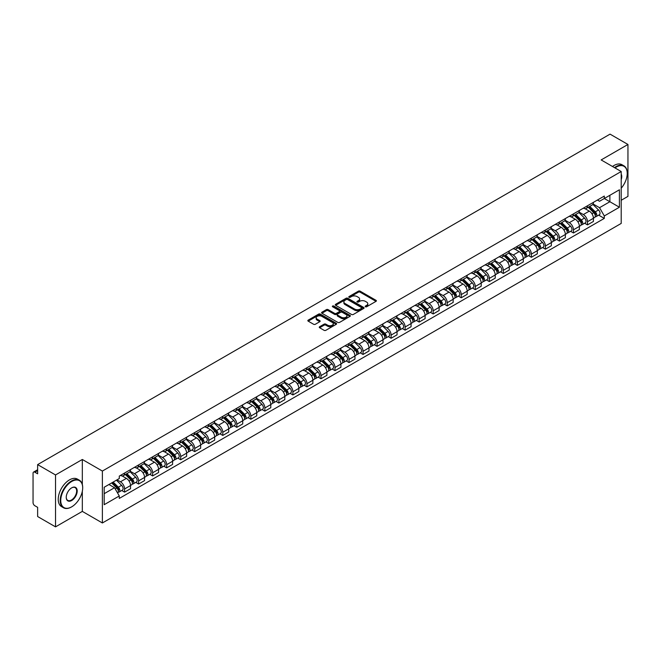 <?xml version="1.0" encoding="UTF-8"?>
<svg xmlns="http://www.w3.org/2000/svg" width="661" height="661" viewBox="0 0 661 661"><rect width="100%" height="100%" fill="white"/><g stroke="black" fill="none" stroke-linecap="round" stroke-linejoin="round"><path stroke-width="0.99" d="M365.417 306.762A0.876 0.504 0 0 0 366.648 306.762L376.026 301.35A1.248 0.719 0 0 0 376.39 300.838A1.248 0.719 0 0 0 376.026 300.334L360.138 291.162A1.248 0.719 0 0 0 358.378 291.162L349 296.574A0.876 0.504 0 0 0 350.231 297.285L351.445 296.582A3.991 2.305 0 0 1 357.097 296.582L358.419 297.351A3.991 2.305 0 0 1 359.592 298.979A3.991 2.305 0 0 1 358.419 300.615L357.204 301.309A0.876 0.504 0 0 0 358.444 302.027L359.658 301.325A3.991 2.305 0 0 1 365.302 301.325L366.624 302.085A3.991 2.305 0 0 1 367.797 303.721A3.991 2.305 0 0 1 366.624 305.349L365.417 306.051A0.876 0.504 0 0 0 365.417 306.762L365.417 306.051M319.627 326.724A1.248 0.719 0 0 0 319.263 327.236A1.248 0.719 0 0 0 319.627 327.749L324.088 330.318A1.248 0.719 0 0 0 325.848 330.318L336.267 324.303A1.248 0.719 0 0 0 336.631 323.799A1.248 0.719 0 0 0 336.267 323.287L320.378 314.115A1.248 0.719 0 0 0 318.61 314.115L308.2 320.131A1.248 0.719 0 0 0 307.836 320.635A1.248 0.719 0 0 0 308.2 321.147L313.578 324.254A1.248 0.719 0 0 0 315.347 324.254L319.808 321.684A1.248 0.719 0 0 0 320.172 321.172A1.248 0.719 0 0 0 319.808 320.659L317.131 319.123A3.338 1.925 0 0 1 316.156 317.759A3.338 1.925 0 0 1 318.222 315.975A3.338 1.925 0 0 1 321.857 316.396L332.318 322.436A3.338 1.925 0 0 1 333.293 323.799A3.338 1.925 0 0 1 331.235 325.576A3.338 1.925 0 0 1 327.592 325.162L325.848 324.154A1.248 0.719 0 0 0 324.088 324.154L319.627 326.724L319.627 327.749M102.381 471.053L82.328 459.478L55.532 474.953L37.636 464.617L610.053 134.133L627.95 144.47L601.155 159.937L621.208 171.513L102.381 471.053L102.381 522.975L621.208 223.426L621.208 171.513M351.536 314.471A1.248 0.719 0 0 0 353.296 314.471L363.715 308.456A1.248 0.719 0 0 0 364.079 307.952A1.248 0.719 0 0 0 363.715 307.439L347.826 298.268A1.248 0.719 0 0 0 346.058 298.268L335.648 304.283A1.248 0.719 0 0 0 335.284 304.787A1.248 0.719 0 0 0 335.648 305.299L351.536 314.471M332.954 306.952A0.876 0.504 0 0 1 333.838 307.076L333.838 306.035L349.991 315.363A1.248 0.719 0 0 1 350.355 315.875A1.248 0.719 0 0 1 349.991 316.379L339.572 322.394A1.248 0.719 0 0 1 337.812 322.394L321.924 313.223L321.924 312.207A1.248 0.719 0 0 0 321.56 312.711A1.248 0.719 0 0 0 321.924 313.223M321.924 312.207L326.377 309.629A1.248 0.719 0 0 1 328.145 309.629L334.59 313.347A1.248 0.719 0 0 0 336.35 313.347L339.308 311.645A1.248 0.719 0 0 0 339.68 311.133A1.248 0.719 0 0 0 339.308 310.62L332.599 306.754A0.876 0.504 0 0 1 333.838 306.035M55.532 474.953L55.532 526.867L37.636 516.53L37.636 507.342L34.851 505.739A2.545 1.471 -120 0 1 33.05 502.624L33.05 473.235A2.545 1.471 -120 0 1 33.579 472.07L37.636 469.731M621.208 200.275L627.95 196.383L627.95 144.47M55.532 526.867L82.328 511.391L102.381 522.975M37.636 464.617L37.636 473.805L34.851 472.202A2.545 1.471 -120 0 0 33.579 472.07M587.489 205.778A5.85 3.379 60 0 1 586.274 208.405L592.206 204.976A5.85 3.379 -120 0 0 593.421 202.349M579.061 212.074L583.349 214.552A5.85 3.379 60 0 1 587.489 221.716L593.421 218.287A5.85 3.379 -120 0 0 589.282 211.123L585.035 208.669M593.421 218.287L593.421 221.452L587.489 224.88L584.638 223.236M586.274 208.405A5.85 3.379 60 0 1 583.399 208.141M587.489 221.716L587.489 224.88M573.459 213.875A5.85 3.379 60 0 1 572.244 216.502L578.185 213.073A5.85 3.379 -120 0 0 579.391 210.446M570.617 231.333L573.459 232.978L579.391 229.557L579.391 226.384A5.85 3.379 -120 0 0 575.26 219.221L571.013 216.767M572.244 216.502A5.85 3.379 60 0 1 569.369 216.238M565.039 220.171L569.319 222.65A5.85 3.379 60 0 1 573.459 229.813L573.459 232.978M559.429 221.972A5.85 3.379 60 0 1 558.223 224.6L564.155 221.171A5.85 3.379 -120 0 0 565.37 218.551M556.587 239.439L559.429 241.075L565.37 237.654L565.37 234.481A5.85 3.379 -120 0 0 561.23 227.318L556.983 224.872M558.223 224.6A5.85 3.379 60 0 1 555.339 224.335M551.01 228.276L555.298 230.747A5.85 3.379 60 0 1 559.429 237.91L559.429 241.075M545.408 230.069A5.85 3.379 60 0 1 544.193 232.697L550.126 229.276A5.85 3.379 -120 0 0 551.34 226.649M542.557 247.536L545.408 249.18L551.34 245.752L551.34 242.587A5.85 3.379 -120 0 0 547.201 235.423L542.954 232.969M544.193 232.697A5.85 3.379 60 0 1 541.318 232.432M536.98 236.374L541.268 238.844A5.85 3.379 60 0 1 545.408 246.008L545.408 249.18M531.378 238.175A5.85 3.379 60 0 1 530.163 240.794L536.104 237.373A5.85 3.379 -120 0 0 537.31 234.746M528.536 255.633L531.378 257.278L537.31 253.849L537.31 250.684A5.85 3.379 -120 0 0 533.179 243.521L528.932 241.067M530.163 240.794A5.85 3.379 60 0 1 527.288 240.53M522.958 244.471L527.238 246.941A5.85 3.379 60 0 1 531.378 254.105L531.378 257.278M517.348 246.272A5.85 3.379 60 0 1 516.142 248.9L522.074 245.471A5.85 3.379 -120 0 0 523.281 242.843M514.506 263.731L517.348 265.375L523.289 261.946L523.289 258.781A5.85 3.379 -120 0 0 519.149 251.618L514.902 249.164M516.142 248.9A5.85 3.379 60 0 1 513.258 248.635M508.929 252.568L513.217 255.047A5.85 3.379 60 0 1 517.348 262.21L517.348 265.375M503.327 254.369A5.85 3.379 60 0 1 502.112 256.997L508.045 253.568A5.85 3.379 -120 0 0 509.259 250.94M500.476 271.828L503.327 273.472L509.259 270.043L509.259 266.879A5.85 3.379 -120 0 0 505.12 259.715L500.873 257.261M502.112 256.997A5.85 3.379 60 0 1 499.229 256.732M494.899 260.665L499.187 263.144A5.85 3.379 60 0 1 503.327 270.308L503.327 273.472M489.297 262.467A5.85 3.379 60 0 1 488.082 265.094L494.015 261.665A5.85 3.379 -120 0 0 495.229 259.038M486.446 279.925L489.297 281.569L495.229 278.149L495.229 274.976A5.85 3.379 -120 0 0 491.098 267.812L486.843 265.358M488.082 265.094A5.85 3.379 60 0 1 485.207 264.83M480.869 268.763L485.157 271.241A5.85 3.379 60 0 1 489.297 278.405L489.297 281.569M475.267 270.564A5.85 3.379 60 0 1 474.061 273.191L479.993 269.762A5.85 3.379 -120 0 0 481.2 267.143M472.425 288.031L475.267 289.667L481.2 286.246L481.2 283.073A5.85 3.379 -120 0 0 477.068 275.91L472.822 273.464M474.061 273.191A5.85 3.379 60 0 1 471.177 272.927M466.848 276.868L471.136 279.339A5.85 3.379 60 0 1 475.267 286.502L475.267 289.667M461.238 278.661A5.85 3.379 60 0 1 460.031 281.289L465.964 277.86A5.85 3.379 -120 0 0 467.178 275.24M458.395 296.128L461.238 297.772L467.178 294.343L467.178 291.179A5.85 3.379 -120 0 0 463.039 284.015L458.792 281.561M460.031 281.289A5.85 3.379 60 0 1 457.148 281.024M452.818 284.965L457.106 287.436A5.85 3.379 60 0 1 461.238 294.599L461.238 297.772M447.216 286.767A5.85 3.379 60 0 1 446.001 289.386L451.934 285.965A5.85 3.379 -120 0 0 453.149 283.338M444.366 304.225L447.216 305.869L453.149 302.441L453.149 299.276A5.85 3.379 -120 0 0 449.009 292.112L444.762 289.658M446.001 289.386A5.85 3.379 60 0 1 443.126 289.121M438.788 293.063L443.077 295.533A5.85 3.379 60 0 1 447.216 302.697L447.216 305.869M433.186 294.864A5.85 3.379 60 0 1 431.972 297.483L437.913 294.062A5.85 3.379 -120 0 0 439.119 291.435M430.344 312.322L433.186 313.967L439.119 310.538L439.119 307.373A5.85 3.379 -120 0 0 434.988 300.21L430.741 297.756M431.972 297.483A5.85 3.379 60 0 1 429.096 297.227M424.767 301.16L429.047 303.639A5.85 3.379 60 0 1 433.186 310.802L433.186 313.967M419.157 302.961A5.85 3.379 60 0 1 417.95 305.589L423.883 302.16A5.85 3.379 -120 0 0 425.097 299.532M416.314 320.42L419.157 322.064L425.097 318.635L425.097 315.471A5.85 3.379 -120 0 0 420.958 308.307L416.711 305.853M417.95 305.589A5.85 3.379 60 0 1 415.067 305.324M410.737 309.257L415.025 311.736A5.85 3.379 60 0 1 419.157 318.899L419.157 322.064M405.135 311.058A5.85 3.379 60 0 1 403.921 313.686L409.853 310.257A5.85 3.379 -120 0 0 411.068 307.629M402.285 328.517L405.135 330.161L411.068 326.732L411.068 323.568A5.85 3.379 -120 0 0 406.928 316.404L402.681 313.95M403.921 313.686A5.85 3.379 60 0 1 401.045 313.421M396.707 317.354L400.996 319.833A5.85 3.379 60 0 1 405.135 326.997L405.135 330.161M391.105 319.156A5.85 3.379 60 0 1 389.891 321.783L395.832 318.354A5.85 3.379 -120 0 0 397.038 315.727M388.263 336.623L391.105 338.258L397.038 334.838L397.038 331.665A5.85 3.379 -120 0 0 392.907 324.501L388.651 322.047M389.891 321.783A5.85 3.379 60 0 1 387.015 321.519M382.686 325.452L386.966 327.93A5.85 3.379 60 0 1 391.105 335.094L391.105 338.258M377.076 327.253A5.85 3.379 60 0 1 375.869 329.88L381.802 326.451A5.85 3.379 -120 0 0 383.008 323.832M374.233 344.72L377.076 346.356L383.016 342.935L383.016 339.771A5.85 3.379 -120 0 0 378.877 332.599L374.63 330.153M375.869 329.88A5.85 3.379 60 0 1 372.986 329.616M368.656 333.557L372.944 336.028A5.85 3.379 60 0 1 377.076 343.191L377.076 346.356M363.054 335.35A5.85 3.379 60 0 1 361.84 337.978L367.772 334.557A5.85 3.379 -120 0 0 368.987 331.929M360.204 352.817L363.054 354.461L368.987 351.032L368.987 347.868A5.85 3.379 -120 0 0 364.847 340.704L360.6 338.25M361.84 337.978A5.85 3.379 60 0 1 358.956 337.713M354.627 341.654L358.915 344.125A5.85 3.379 60 0 1 363.054 351.288L363.054 354.461M349.025 343.456A5.85 3.379 60 0 1 347.81 346.075L353.742 342.654A5.85 3.379 -120 0 0 354.957 340.027M346.174 360.914L349.025 362.559L354.957 359.13L354.957 355.965A5.85 3.379 -120 0 0 350.817 348.801L346.571 346.347M347.81 346.075A5.85 3.379 60 0 1 344.935 345.81M340.597 349.752L344.885 352.222A5.85 3.379 60 0 1 349.025 359.394L349.025 362.559M334.995 351.553A5.85 3.379 60 0 1 333.788 354.18L339.721 350.751A5.85 3.379 -120 0 0 340.927 348.124M332.153 369.012L334.995 370.656L340.927 367.227L340.927 364.062A5.85 3.379 -120 0 0 336.796 356.899L332.549 354.445M333.788 354.18A5.85 3.379 60 0 1 330.905 353.916M326.575 357.849L330.864 360.328A5.85 3.379 60 0 1 334.995 367.491L334.995 370.656M320.965 359.65A5.85 3.379 60 0 1 319.759 362.278L325.691 358.849A5.85 3.379 -120 0 0 326.906 356.221M318.123 377.109L320.965 378.753L326.906 375.324L326.906 372.16A5.85 3.379 -120 0 0 322.766 364.996L318.519 362.542M319.759 362.278A5.85 3.379 60 0 1 316.875 362.013M312.546 365.946L316.834 368.425A5.85 3.379 60 0 1 320.965 375.588L320.965 378.753M306.944 367.747A5.85 3.379 60 0 1 305.729 370.375L311.661 366.946A5.85 3.379 -120 0 0 312.876 364.318M304.093 385.206L306.944 386.85L312.876 383.43L312.876 380.257A5.85 3.379 -120 0 0 308.737 373.093L304.49 370.639M305.729 370.375A5.85 3.379 60 0 1 302.854 370.11M298.516 374.043L302.804 376.522A5.85 3.379 60 0 1 306.944 383.686L306.944 386.85M292.914 375.845A5.85 3.379 60 0 1 291.699 378.472L297.64 375.043A5.85 3.379 -120 0 0 298.846 372.424M290.072 393.312L292.914 394.947L298.846 391.527L298.846 388.362A5.85 3.379 -120 0 0 294.715 381.19L290.468 378.745M291.699 378.472A5.85 3.379 60 0 1 288.824 378.208M284.494 382.149L288.774 384.619A5.85 3.379 60 0 1 292.914 391.783L292.914 394.947M278.884 383.942A5.85 3.379 60 0 1 277.678 386.569L283.61 383.149A5.85 3.379 -120 0 0 284.825 380.521M276.042 401.409L278.884 403.053L284.825 399.624L284.825 396.46A5.85 3.379 -120 0 0 280.685 389.296L276.438 386.842M277.678 386.569A5.85 3.379 60 0 1 274.794 386.305M270.465 390.246L274.753 392.717A5.85 3.379 60 0 1 278.884 399.88L278.884 403.053M264.863 392.047A5.85 3.379 60 0 1 263.648 394.667L269.581 391.246A5.85 3.379 -120 0 0 270.795 388.618M262.012 409.506L264.863 411.15L270.795 407.721L270.795 404.557A5.85 3.379 -120 0 0 266.656 397.393L262.409 394.939M263.648 394.667A5.85 3.379 60 0 1 260.765 394.402M256.435 398.343L260.723 400.814A5.85 3.379 60 0 1 264.863 407.986L264.863 411.15M250.833 400.145A5.85 3.379 60 0 1 249.618 402.772L255.559 399.343A5.85 3.379 -120 0 0 256.765 396.716M247.991 417.603L250.833 419.248L256.765 415.819L256.765 412.654A5.85 3.379 -120 0 0 252.634 405.49L248.379 403.036M249.618 402.772A5.85 3.379 60 0 1 246.743 402.508M242.413 406.441L246.693 408.919A5.85 3.379 60 0 1 250.833 416.083L250.833 419.248M236.803 408.242A5.85 3.379 60 0 1 235.597 410.869L241.529 407.44A5.85 3.379 -120 0 0 242.736 404.813M233.961 425.701L236.803 427.345L242.736 423.916L242.736 420.751A5.85 3.379 -120 0 0 238.604 413.588L234.358 411.134M235.597 410.869A5.85 3.379 60 0 1 232.713 410.605M228.384 414.538L232.672 417.017A5.85 3.379 60 0 1 236.803 424.18L236.803 427.345M222.774 416.339A5.85 3.379 60 0 1 221.567 418.967L227.5 415.538A5.85 3.379 -120 0 0 228.714 412.91M219.931 433.798L222.782 435.442L228.714 432.021L228.714 428.849A5.85 3.379 -120 0 0 224.575 421.685L220.328 419.231M221.567 418.967A5.85 3.379 60 0 1 218.684 418.702M214.354 422.635L218.642 425.114A5.85 3.379 60 0 1 222.782 432.277L222.782 435.442M208.752 424.436A5.85 3.379 60 0 1 207.537 427.064L213.47 423.635A5.85 3.379 -120 0 0 214.685 421.016M205.901 441.903L208.752 443.539L214.685 440.119L214.685 436.946A5.85 3.379 -120 0 0 210.545 429.782L206.298 427.337M207.537 427.064A5.85 3.379 60 0 1 204.662 426.799M200.324 430.741L204.613 433.211A5.85 3.379 60 0 1 208.752 440.375L208.752 443.539M194.722 432.534A5.85 3.379 60 0 1 193.508 435.161L199.448 431.732A5.85 3.379 -120 0 0 200.655 429.113M191.88 450.001L194.722 451.645L200.655 448.216L200.655 445.051A5.85 3.379 -120 0 0 196.524 437.888L192.277 435.434M193.508 435.161A5.85 3.379 60 0 1 190.632 434.897M186.303 438.838L190.591 441.308A5.85 3.379 60 0 1 194.722 448.472L194.722 451.645M180.693 440.639A5.85 3.379 60 0 1 179.486 443.258L185.419 439.838A5.85 3.379 -120 0 0 186.633 437.21M177.85 458.098L180.693 459.742L186.633 456.313L186.633 453.149A5.85 3.379 -120 0 0 182.494 445.985L178.247 443.531M179.486 443.258A5.85 3.379 60 0 1 176.603 442.994M172.273 446.935L176.561 449.406A5.85 3.379 60 0 1 180.693 456.569L180.693 459.742M166.671 448.736A5.85 3.379 60 0 1 165.457 451.356L171.389 447.935A5.85 3.379 -120 0 0 172.604 445.307M163.821 466.195L166.671 467.839L172.604 464.41L172.604 461.246A5.85 3.379 -120 0 0 168.464 454.082L164.217 451.628M165.457 451.356A5.85 3.379 60 0 1 162.581 451.099M158.243 455.032L162.532 457.511A5.85 3.379 60 0 1 166.671 464.675L166.671 467.839M152.641 456.834A5.85 3.379 60 0 1 151.427 459.461L157.368 456.032A5.85 3.379 -120 0 0 158.574 453.405M149.799 474.292L152.641 475.937L158.574 472.508L158.574 469.343A5.85 3.379 -120 0 0 154.443 462.179L150.196 459.726M151.427 459.461A5.85 3.379 60 0 1 148.551 459.197M144.222 463.13L148.502 465.608A5.85 3.379 60 0 1 152.641 472.772L152.641 475.937M138.612 464.931A5.85 3.379 60 0 1 137.405 467.558L143.338 464.129A5.85 3.379 -120 0 0 144.552 461.502M135.769 482.39L138.612 484.034L144.552 480.613L144.552 477.44A5.85 3.379 -120 0 0 140.413 470.277L136.166 467.823M137.405 467.558A5.85 3.379 60 0 1 134.522 467.294M130.192 471.227L134.48 473.706A5.85 3.379 60 0 1 138.612 480.869L138.612 484.034M124.59 473.028A5.85 3.379 60 0 1 123.376 475.656L129.308 472.227A5.85 3.379 -120 0 0 130.523 469.599M121.74 490.495L124.59 492.131L130.523 488.71L130.523 485.538A5.85 3.379 -120 0 0 126.383 478.374L122.136 475.928M123.376 475.656A5.85 3.379 60 0 1 120.492 475.391M117.03 479.828L120.451 481.803A5.85 3.379 60 0 1 124.59 488.966L124.59 492.131M597.42 200.043L599.535 201.258L619.407 189.79L609.88 195.292L609.88 201.729L599.535 207.694L593.091 203.976M104.174 493.693L114.518 487.719L119.286 495.973L104.174 504.698L104.174 487.256L119.286 478.531L119.286 476.094L604.303 196.069L604.303 198.507L619.407 207.232L604.303 215.949L599.535 207.694M619.407 189.79L619.407 207.232M119.286 495.973L119.286 498.419L604.303 218.394L604.303 215.949M82.328 459.478L82.328 484.463M82.328 491.247L82.328 511.391M114.518 487.719L108.941 484.505M598.668 215.139L604.303 218.394M365.764 306.886L366.624 306.39A3.991 2.305 0 0 0 367.797 304.754L367.797 303.721M359.592 298.979L359.592 300.02A3.991 2.305 0 0 1 358.419 301.647L357.551 302.151M376.01 301.358L360.138 292.195A1.248 0.719 0 0 0 358.378 292.195L349.347 297.409M363.699 308.464L347.826 299.309A1.248 0.719 0 0 0 346.058 299.309L335.664 305.308L335.648 304.283M361.509 308.307A0.876 0.504 0 0 0 361.509 307.588L347.562 299.54A0.876 0.504 0 0 0 346.331 299.54L345.05 300.276A3.991 2.305 0 0 0 343.877 301.912A3.991 2.305 0 0 0 345.05 303.539L354.577 309.042A3.991 2.305 0 0 0 360.228 309.042L361.509 308.307L361.509 309.34A0.876 0.504 0 0 0 361.765 308.984L361.765 307.952M343.877 301.912L343.877 302.953A3.991 2.305 0 0 0 345.05 304.581L345.05 303.539M361.509 309.34L360.228 310.083A3.991 2.305 0 0 1 354.577 310.083L345.05 304.581M321.94 313.231L326.377 310.67L326.377 309.629M339.68 311.133L339.68 312.174A1.248 0.719 0 0 1 339.308 312.678L336.35 314.388A1.248 0.719 0 0 1 334.59 314.388L328.145 310.67A1.248 0.719 0 0 0 326.377 310.67M333.838 307.076L349.975 316.396M341.274 317.214A3.338 1.925 0 0 0 344.91 317.627A3.338 1.925 0 0 0 346.975 315.851A3.338 1.925 0 0 0 345.992 314.487L342.315 312.356A1.248 0.719 0 0 0 340.547 312.356L337.589 314.066A1.248 0.719 0 0 0 337.226 314.57A1.248 0.719 0 0 0 337.589 315.082L341.274 317.214L341.274 318.247A3.338 1.925 0 0 0 344.91 318.668A3.338 1.925 0 0 0 346.975 316.883L346.975 315.851M337.226 314.57L337.226 315.611A1.248 0.719 0 0 0 337.589 316.123L337.589 315.082M341.274 318.247L337.589 316.123M333.293 323.799L333.293 324.832A3.338 1.925 0 0 1 331.235 326.617A3.338 1.925 0 0 1 327.592 326.195L325.848 325.195A1.248 0.719 0 0 0 324.088 325.195L319.643 327.757M316.156 317.759L316.156 318.8A3.338 1.925 0 0 0 317.131 320.155L317.131 319.123M319.808 320.659L319.808 321.684L317.131 320.155M336.251 324.32L320.378 315.157A1.248 0.719 0 0 0 318.61 315.157L308.216 321.155M588.24 207.265L593.768 212.718A3.181 1.834 60 0 1 594.603 217.486L593.421 218.171M589.348 208.355L591.686 209.711M588.852 206.91L594.908 212.883A1.529 0.884 60 0 1 595.305 215.172A1.529 0.884 60 0 1 595.173 215.23M589.769 206.381L595.297 211.834A3.181 1.834 60 0 1 596.131 216.601A3.181 1.834 60 0 1 595.173 216.709M592.859 204.373L598.535 209.967A3.181 1.834 60 0 1 599.37 214.734L596.131 216.601M574.211 215.362L579.738 220.815A3.181 1.834 60 0 1 580.581 225.583L579.391 226.269M575.318 216.453L577.656 217.808M574.83 215.015L580.879 220.981A1.529 0.884 60 0 1 581.283 223.269A1.529 0.884 60 0 1 581.143 223.327M575.739 214.486L581.267 219.931A3.181 1.834 60 0 1 582.11 224.699A3.181 1.834 60 0 1 581.151 224.806M578.838 212.47L584.506 218.064A3.181 1.834 60 0 1 585.349 222.831L582.11 224.699M560.189 223.468L565.717 228.913A3.181 1.834 60 0 1 566.551 233.68L565.362 234.366M561.288 224.55L563.635 225.905M560.801 223.112L566.849 229.078A1.529 0.884 60 0 1 567.254 231.367A1.529 0.884 60 0 1 567.113 231.424M561.718 222.583L567.245 228.037A3.181 1.834 60 0 1 568.08 232.796A3.181 1.834 60 0 1 567.121 232.903M564.808 220.567L570.476 226.161A3.181 1.834 60 0 1 571.319 230.929L568.08 232.796M621.208 188.22A15.517 8.957 120 0 0 627.231 173.438A15.517 8.957 120 0 0 616.259 167.101A15.517 8.957 120 0 0 614.986 167.919M614.474 167.63A15.897 9.18 -60 0 1 615.994 166.63A15.897 9.18 -60 0 1 623.934 165.845A15.897 9.18 -60 0 1 627.231 173.124A15.897 9.18 -60 0 1 627.231 173.281M621.208 174.174A7.758 4.478 -60 0 1 621.208 179.652M612.499 166.481A15.897 9.18 -60 0 1 614.011 165.49A15.897 9.18 -60 0 1 621.96 164.705L623.934 165.845M71.446 506.979L71.719 506.822A15.517 8.957 120 0 0 82.683 487.826A15.517 8.957 120 0 0 71.719 481.489A15.517 8.957 120 0 0 60.746 500.493A15.517 8.957 120 0 0 71.719 506.822L71.446 506.979A15.897 9.18 -60 0 1 63.497 507.772A15.897 9.18 -60 0 1 61.06 495.031A15.897 9.18 -60 0 1 71.446 481.026A15.897 9.18 -60 0 1 79.394 480.233A15.897 9.18 -60 0 1 82.683 487.512A15.897 9.18 -60 0 1 82.683 487.669M71.719 487.826L71.719 487.826A7.758 4.478 -60 0 1 77.197 490.991A7.758 4.478 -60 0 1 71.719 500.493A7.758 4.478 -60 0 1 66.232 497.328A7.758 4.478 -60 0 1 71.719 487.826L71.719 487.826M66.232 497.163A7.378 4.255 120 0 0 67.761 500.394A7.378 4.255 120 0 0 71.446 500.022A7.378 4.255 120 0 0 76.263 493.527A7.378 4.255 120 0 0 75.131 487.611A7.378 4.255 120 0 0 71.578 487.909M63.497 507.772L61.523 506.623A15.897 9.18 -60 0 1 59.085 493.891A15.897 9.18 -60 0 1 69.463 479.886A15.897 9.18 -60 0 1 77.411 479.093L79.394 480.233M546.16 231.565L551.687 237.018A3.181 1.834 60 0 1 552.522 241.777L551.34 242.463M547.258 232.647L549.605 234.002M546.771 231.21L552.827 237.175A1.529 0.884 60 0 1 553.224 239.464A1.529 0.884 60 0 1 553.083 239.522M547.688 230.681L553.216 236.134A3.181 1.834 60 0 1 554.05 240.901A3.181 1.834 60 0 1 553.092 241.001M550.778 228.673L556.455 234.267A3.181 1.834 60 0 1 557.289 239.026L554.05 240.901M532.13 239.662L537.657 245.115A3.181 1.834 60 0 1 538.5 249.883L537.31 250.56M533.237 240.753L535.575 242.1M532.749 239.307L538.798 245.281A1.529 0.884 60 0 1 539.202 247.569A1.529 0.884 60 0 1 539.062 247.619M533.658 238.778L539.186 244.231A3.181 1.834 60 0 1 540.029 248.999A3.181 1.834 60 0 1 539.062 249.098M536.757 236.77L542.425 242.364A3.181 1.834 60 0 1 543.259 247.131L540.029 248.999M518.108 247.759L523.628 253.213A3.181 1.834 60 0 1 524.47 257.98L523.281 258.666M519.207 248.85L521.554 250.197M518.72 247.404L524.768 253.378A1.529 0.884 60 0 1 525.173 255.667A1.529 0.884 60 0 1 525.032 255.716M519.637 246.875L525.156 252.328A3.181 1.834 60 0 1 525.999 257.096A3.181 1.834 60 0 1 525.041 257.195M522.727 244.867L528.395 250.461A3.181 1.834 60 0 1 529.238 255.229L525.999 257.096M504.079 255.857L509.606 261.31A3.181 1.834 60 0 1 510.441 266.077L509.259 266.763M505.178 256.947L507.524 258.302M504.69 255.501L510.738 261.475A1.529 0.884 60 0 1 511.143 263.764A1.529 0.884 60 0 1 511.003 263.822M505.607 254.972L511.135 260.426A3.181 1.834 60 0 1 511.969 265.193A3.181 1.834 60 0 1 511.011 265.292M508.697 252.965L514.374 258.558A3.181 1.834 60 0 1 515.208 263.326L511.969 265.193M490.049 263.954L495.576 269.407A3.181 1.834 60 0 1 496.419 274.175L495.229 274.86M491.156 265.044L493.494 266.4M490.66 263.607L496.717 269.572A1.529 0.884 60 0 1 497.113 271.861A1.529 0.884 60 0 1 496.981 271.919M491.577 263.078L497.105 268.523A3.181 1.834 60 0 1 497.948 273.29A3.181 1.834 60 0 1 496.981 273.398M494.668 261.062L500.344 266.656A3.181 1.834 60 0 1 501.178 271.423L497.948 273.29M476.027 272.059L481.547 277.504A3.181 1.834 60 0 1 482.39 282.272L481.2 282.958M477.126 273.142L479.465 274.497M476.639 271.704L482.687 277.67A1.529 0.884 60 0 1 483.092 279.958A1.529 0.884 60 0 1 482.951 280.016M477.556 271.175L483.075 276.629A3.181 1.834 60 0 1 483.918 281.388A3.181 1.834 60 0 1 482.96 281.495M480.646 269.159L486.314 274.753A3.181 1.834 60 0 1 487.157 279.52L483.918 281.388M461.998 280.157L467.525 285.61A3.181 1.834 60 0 1 468.36 290.369L467.178 291.055M463.097 281.239L465.443 282.594M462.609 279.801L468.657 285.767A1.529 0.884 60 0 1 469.062 288.056A1.529 0.884 60 0 1 468.922 288.113M463.526 279.273L469.054 284.726A3.181 1.834 60 0 1 469.888 289.493A3.181 1.834 60 0 1 468.93 289.592M466.616 277.256L472.285 282.858A3.181 1.834 60 0 1 473.127 287.618L469.888 289.493M447.968 288.254L453.496 293.707A3.181 1.834 60 0 1 454.33 298.475L453.149 299.152M449.075 289.336L451.413 290.691M448.579 287.899L454.636 293.872A1.529 0.884 60 0 1 455.032 296.153A1.529 0.884 60 0 1 454.9 296.211M449.497 287.37L455.024 292.823A3.181 1.834 60 0 1 455.859 297.59A3.181 1.834 60 0 1 454.9 297.69M452.587 285.362L458.263 290.956A3.181 1.834 60 0 1 459.098 295.723L455.859 297.59M433.938 296.351L439.466 301.804A3.181 1.834 60 0 1 440.309 306.572L439.119 307.258M435.045 297.442L437.384 298.789M434.558 295.996L440.606 301.97A1.529 0.884 60 0 1 441.011 304.258A1.529 0.884 60 0 1 440.87 304.308M435.467 295.467L440.994 300.92A3.181 1.834 60 0 1 441.837 305.688A3.181 1.834 60 0 1 440.879 305.787M438.565 293.459L444.233 299.053A3.181 1.834 60 0 1 445.076 303.82L441.837 305.688M419.917 304.448L425.444 309.902A3.181 1.834 60 0 1 426.279 314.669L425.089 315.355M421.016 305.539L423.362 306.886M420.528 304.093L426.576 310.067A1.529 0.884 60 0 1 426.981 312.356A1.529 0.884 60 0 1 426.841 312.405M421.445 303.564L426.973 309.018A3.181 1.834 60 0 1 427.807 313.785A3.181 1.834 60 0 1 426.849 313.884M424.536 301.556L430.204 307.15A3.181 1.834 60 0 1 431.046 311.918L427.807 313.785M405.887 312.546L411.415 317.999A3.181 1.834 60 0 1 412.249 322.766L411.068 323.452M406.986 313.636L409.333 314.991M406.498 312.199L412.555 318.164A1.529 0.884 60 0 1 412.951 320.453A1.529 0.884 60 0 1 412.811 320.511M407.416 311.67L412.943 317.115A3.181 1.834 60 0 1 413.778 321.882A3.181 1.834 60 0 1 412.819 321.99M410.506 309.654L416.182 315.247A3.181 1.834 60 0 1 417.017 320.015L413.778 321.882M391.857 320.651L397.385 326.096A3.181 1.834 60 0 1 398.228 330.864L397.038 331.549M392.965 321.733L395.303 323.089M392.469 320.296L398.525 326.261A1.529 0.884 60 0 1 398.93 328.55A1.529 0.884 60 0 1 398.79 328.608M393.386 319.767L398.914 325.22A3.181 1.834 60 0 1 399.756 329.979A3.181 1.834 60 0 1 398.79 330.087M396.484 317.751L402.152 323.345A3.181 1.834 60 0 1 402.987 328.112L399.756 329.979M377.836 328.748L383.355 334.202A3.181 1.834 60 0 1 384.198 338.961L383.008 339.647M378.935 329.831L381.273 331.186M378.447 328.393L384.495 334.359A1.529 0.884 60 0 1 384.9 336.647A1.529 0.884 60 0 1 384.76 336.705M379.364 327.864L384.884 333.318A3.181 1.834 60 0 1 385.727 338.085A3.181 1.834 60 0 1 384.768 338.184M382.455 325.848L388.123 331.45A3.181 1.834 60 0 1 388.965 336.209L385.727 338.085M363.806 336.846L369.334 342.299A3.181 1.834 60 0 1 370.168 347.066L368.987 347.744M364.905 337.928L367.252 339.283M364.418 336.49L370.466 342.464A1.529 0.884 60 0 1 370.871 344.745A1.529 0.884 60 0 1 370.73 344.802M365.335 335.962L370.862 341.415A3.181 1.834 60 0 1 371.697 346.182A3.181 1.834 60 0 1 370.738 346.281M368.425 333.954L374.093 339.547A3.181 1.834 60 0 1 374.936 344.315L371.697 346.182M349.776 344.943L355.304 350.396A3.181 1.834 60 0 1 356.147 355.164L354.957 355.849M350.884 346.034L353.222 347.38M350.388 344.588L356.444 350.561A1.529 0.884 60 0 1 356.841 352.85A1.529 0.884 60 0 1 356.709 352.9M351.305 344.059L356.833 349.512A3.181 1.834 60 0 1 357.675 354.279A3.181 1.834 60 0 1 356.709 354.379M354.395 342.051L360.071 347.645A3.181 1.834 60 0 1 360.906 352.412L357.675 354.279M335.747 353.04L341.274 358.493A3.181 1.834 60 0 1 342.117 363.261L340.927 363.947M336.854 354.131L339.192 355.478M336.366 352.685L342.415 358.659A1.529 0.884 60 0 1 342.819 360.947A1.529 0.884 60 0 1 342.679 360.997M337.284 352.156L342.803 357.609A3.181 1.834 60 0 1 343.646 362.377A3.181 1.834 60 0 1 342.687 362.476M340.374 350.148L346.042 355.742A3.181 1.834 60 0 1 346.885 360.509L343.646 362.377M321.725 361.137L327.253 366.591A3.181 1.834 60 0 1 328.087 371.358L326.906 372.044M322.824 362.228L325.171 363.583M322.337 360.79L328.385 366.756A1.529 0.884 60 0 1 328.79 369.045A1.529 0.884 60 0 1 328.649 369.102M323.254 360.262L328.781 365.707A3.181 1.834 60 0 1 329.616 370.474A3.181 1.834 60 0 1 328.657 370.581M326.344 358.245L332.012 363.839A3.181 1.834 60 0 1 332.855 368.607L329.616 370.474M307.695 369.235L313.223 374.688A3.181 1.834 60 0 1 314.058 379.455L312.876 380.141M308.794 370.325L311.141 371.68M308.307 368.888L314.363 374.853A1.529 0.884 60 0 1 314.76 377.142A1.529 0.884 60 0 1 314.628 377.2M309.224 368.359L314.752 373.804A3.181 1.834 60 0 1 315.586 378.571A3.181 1.834 60 0 1 314.628 378.679M312.314 366.343L317.991 371.936A3.181 1.834 60 0 1 318.825 376.704L315.586 378.571M293.666 377.34L299.193 382.785A3.181 1.834 60 0 1 300.036 387.553L298.846 388.238M294.773 378.423L297.111 379.778M294.285 376.985L300.334 382.95A1.529 0.884 60 0 1 300.738 385.239A1.529 0.884 60 0 1 300.598 385.297M295.194 376.456L300.722 381.909A3.181 1.834 60 0 1 301.565 386.677A3.181 1.834 60 0 1 300.598 386.776M298.293 374.44L303.961 380.034A3.181 1.834 60 0 1 304.795 384.801L301.565 386.677M279.644 385.437L285.164 390.891A3.181 1.834 60 0 1 286.006 395.65L284.817 396.336M280.743 386.52L283.09 387.875M280.256 385.082L286.304 391.056A1.529 0.884 60 0 1 286.709 393.336A1.529 0.884 60 0 1 286.568 393.394M281.173 384.553L286.692 390.007A3.181 1.834 60 0 1 287.535 394.774A3.181 1.834 60 0 1 286.577 394.873M284.263 382.545L289.931 388.139A3.181 1.834 60 0 1 290.774 392.898L287.535 394.774M265.615 393.535L271.142 398.988A3.181 1.834 60 0 1 271.977 403.755L270.795 404.441M266.714 394.625L269.06 395.972M266.226 393.179L272.282 399.153A1.529 0.884 60 0 1 272.679 401.442A1.529 0.884 60 0 1 272.539 401.491M267.143 392.651L272.671 398.104A3.181 1.834 60 0 1 273.505 402.871A3.181 1.834 60 0 1 272.547 402.97M270.233 390.643L275.91 396.236A3.181 1.834 60 0 1 276.744 401.004L273.505 402.871M251.585 401.632L257.112 407.085A3.181 1.834 60 0 1 257.955 411.853L256.765 412.538M252.692 402.723L255.03 404.069M252.196 401.277L258.253 407.25A1.529 0.884 60 0 1 258.658 409.539A1.529 0.884 60 0 1 258.517 409.589M253.113 400.748L258.641 406.201A3.181 1.834 60 0 1 259.484 410.968A3.181 1.834 60 0 1 258.517 411.068M256.212 398.74L261.88 404.334A3.181 1.834 60 0 1 262.714 409.101L259.484 410.968M237.563 409.729L243.083 415.182A3.181 1.834 60 0 1 243.926 419.95L242.736 420.636M238.662 410.82L241.001 412.175M238.175 409.374L244.223 415.348A1.529 0.884 60 0 1 244.628 417.636A1.529 0.884 60 0 1 244.487 417.694M239.092 408.845L244.611 414.298A3.181 1.834 60 0 1 245.454 419.066A3.181 1.834 60 0 1 244.496 419.173M242.182 406.837L247.85 412.431A3.181 1.834 60 0 1 248.693 417.198L245.454 419.066M223.534 417.826L229.061 423.28A3.181 1.834 60 0 1 229.896 428.047L228.714 428.733M224.633 418.917L226.979 420.272M224.145 417.479L230.193 423.445A1.529 0.884 60 0 1 230.598 425.734A1.529 0.884 60 0 1 230.458 425.791M225.062 416.951L230.59 422.396A3.181 1.834 60 0 1 231.424 427.163A3.181 1.834 60 0 1 230.466 427.27M228.152 414.934L233.82 420.528A3.181 1.834 60 0 1 234.663 425.296L231.424 427.163M209.504 425.932L215.032 431.377A3.181 1.834 60 0 1 215.866 436.144L214.685 436.83M210.611 427.014L212.949 428.369M210.115 425.577L216.172 431.542A1.529 0.884 60 0 1 216.568 433.831A1.529 0.884 60 0 1 216.436 433.889M211.033 425.048L216.56 430.501A3.181 1.834 60 0 1 217.395 435.26A3.181 1.834 60 0 1 216.436 435.368M214.123 423.032L219.799 428.625A3.181 1.834 60 0 1 220.634 433.393L217.395 435.26M195.474 434.029L201.002 439.482A3.181 1.834 60 0 1 201.845 444.242L200.655 444.927M196.581 435.112L198.92 436.467M196.094 433.674L202.142 439.639A1.529 0.884 60 0 1 202.547 441.928A1.529 0.884 60 0 1 202.406 441.986M197.003 433.145L202.53 438.598A3.181 1.834 60 0 1 203.373 443.366A3.181 1.834 60 0 1 202.415 443.465M200.101 431.129L205.769 436.731A3.181 1.834 60 0 1 206.612 441.49L203.373 443.366M181.453 442.126L186.98 447.58A3.181 1.834 60 0 1 187.815 452.347L186.633 453.025M182.552 443.217L184.898 444.564M182.064 441.771L188.112 447.745A1.529 0.884 60 0 1 188.517 450.034A1.529 0.884 60 0 1 188.377 450.083M182.981 441.242L188.509 446.696A3.181 1.834 60 0 1 189.343 451.463A3.181 1.834 60 0 1 188.385 451.562M186.071 439.235L191.74 444.828A3.181 1.834 60 0 1 192.582 449.596L189.343 451.463M167.423 450.224L172.951 455.677A3.181 1.834 60 0 1 173.785 460.444L172.604 461.13M168.522 451.314L170.869 452.661M168.034 449.868L174.091 455.842A1.529 0.884 60 0 1 174.487 458.131A1.529 0.884 60 0 1 174.355 458.18M168.952 449.34L174.479 454.793A3.181 1.834 60 0 1 175.314 459.56A3.181 1.834 60 0 1 174.355 459.659M172.042 447.332L177.718 452.925A3.181 1.834 60 0 1 178.553 457.693L175.314 459.56M153.393 458.321L158.921 463.774A3.181 1.834 60 0 1 159.764 468.542L158.574 469.227M154.5 459.412L156.839 460.767M154.013 457.966L160.061 463.939A1.529 0.884 60 0 1 160.466 466.228A1.529 0.884 60 0 1 160.326 466.286M154.922 457.437L160.449 462.89A3.181 1.834 60 0 1 161.292 467.658A3.181 1.834 60 0 1 160.326 467.757M158.02 455.429L163.688 461.023A3.181 1.834 60 0 1 164.523 465.79L161.292 467.658M139.372 466.418L144.891 471.871A3.181 1.834 60 0 1 145.734 476.639L144.544 477.325M140.471 467.509L142.817 468.864M139.983 466.071L146.031 472.037A1.529 0.884 60 0 1 146.436 474.325A1.529 0.884 60 0 1 146.296 474.383M140.9 465.542L146.42 470.987A3.181 1.834 60 0 1 147.263 475.755A3.181 1.834 60 0 1 146.304 475.862M143.991 463.526L149.659 469.12A3.181 1.834 60 0 1 150.501 473.887L147.263 475.755M125.342 474.524L130.87 479.969A3.181 1.834 60 0 1 131.704 484.736L130.523 485.422M126.441 475.606L128.788 476.961M125.954 474.168L132.01 480.134A1.529 0.884 60 0 1 132.407 482.423A1.529 0.884 60 0 1 132.266 482.48M126.871 473.64L132.398 479.093A3.181 1.834 60 0 1 133.233 483.852A3.181 1.834 60 0 1 132.274 483.959M129.961 471.623L135.637 477.217A3.181 1.834 60 0 1 136.472 481.985L133.233 483.852M111.643 482.943L116.84 488.074A3.181 1.834 60 0 1 117.683 492.833L117.526 492.924M112.42 483.703L114.758 485.058M112.254 482.588L117.98 488.231A1.529 0.884 60 0 1 118.385 490.52A1.529 0.884 60 0 1 118.245 490.578M113.171 482.059L118.369 487.19A3.181 1.834 60 0 1 119.211 491.958A3.181 1.834 60 0 1 118.245 492.057M116.41 480.192L121.607 485.323A3.181 1.834 60 0 1 122.442 490.082L119.211 491.958M138.612 480.869L144.552 477.44M152.641 472.772L158.574 469.343M166.671 464.675L172.604 461.246M180.693 456.569L186.633 453.149M194.722 448.472L200.655 445.051M208.752 440.375L214.685 436.946M222.782 432.277L228.714 428.849M236.803 424.18L242.736 420.751M250.833 416.083L256.765 412.654M264.863 407.986L270.795 404.557M278.884 399.88L284.825 396.46M292.914 391.783L298.846 388.362M306.944 383.686L312.876 380.257M320.965 375.588L326.906 372.16M334.995 367.491L340.927 364.062M349.025 359.394L354.957 355.965M363.054 351.288L368.987 347.868M377.076 343.191L383.016 339.771M391.105 335.094L397.038 331.665M405.135 326.997L411.068 323.568M419.157 318.899L425.097 315.471M433.186 310.802L439.119 307.373M447.216 302.697L453.149 299.276M461.238 294.599L467.178 291.179M475.267 286.502L481.2 283.073M489.297 278.405L495.229 274.976M503.327 270.308L509.259 266.879M517.348 262.21L523.289 258.781M531.378 254.105L537.31 250.684M545.408 246.008L551.34 242.587M559.429 237.91L565.37 234.481M573.459 229.813L579.391 226.384M124.59 488.966L130.523 485.538M120.451 481.803L126.383 478.374M134.48 473.706L140.413 470.277M148.502 465.608L154.443 462.179M162.532 457.511L168.464 454.082M176.561 449.406L182.494 445.985M190.591 441.308L196.524 437.888M204.613 433.211L210.545 429.782M218.642 425.114L224.575 421.685M232.672 417.017L238.604 413.588M246.693 408.919L252.634 405.49M260.723 400.814L266.656 397.393M274.753 392.717L280.685 389.296M288.774 384.619L294.715 381.19M302.804 376.522L308.737 373.093M316.834 368.425L322.766 364.996M330.864 360.328L336.796 356.899M344.885 352.222L350.817 348.801M358.915 344.125L364.847 340.704M372.944 336.028L378.877 332.599M386.966 327.93L392.907 324.501M400.996 319.833L406.928 316.404M415.025 311.736L420.958 308.307M429.047 303.639L434.988 300.21M443.077 295.533L449.009 292.112M457.106 287.436L463.039 284.015M471.136 279.339L477.068 275.91M485.157 271.241L491.098 267.812M499.187 263.144L505.12 259.715M513.217 255.047L519.149 251.618M527.238 246.941L533.179 243.521M541.268 238.844L547.201 235.423M555.298 230.747L561.23 227.318M569.319 222.65L575.26 219.221M583.349 214.552L589.282 211.123M37.636 470.591L34.851 472.202M366.624 306.39L366.624 305.349M357.204 302.027L357.204 301.309M358.419 301.647L358.419 300.615M349 297.285L349 296.574M358.378 292.195L358.378 291.162M360.138 292.195L360.138 291.162M376.026 301.35L376.026 300.334M346.058 299.309L346.058 298.268M347.826 299.309L347.826 298.268M363.715 308.456L363.715 307.439M354.577 310.083L354.577 309.042M360.228 310.083L360.228 309.042M328.145 310.67L328.145 309.629M334.59 314.388L334.59 313.347M336.35 314.388L336.35 313.347M339.308 312.678L339.308 311.645M349.991 316.379L349.991 315.363M324.088 325.195L324.088 324.154M325.848 325.195L325.848 324.154M327.592 326.195L327.592 325.162M308.2 321.147L308.2 320.131M318.61 315.157L318.61 314.115M320.378 315.157L320.378 314.115M336.267 324.303L336.267 323.287M593.768 212.718L591.942 213.776M595.627 214.47L595.049 214.8M598.535 209.967L595.297 211.834M579.738 220.815L577.912 221.873M581.597 222.575L581.027 222.906M584.506 218.064L581.267 219.931M565.717 228.913L563.891 229.97M567.568 230.672L566.998 231.003M570.476 226.161L567.245 228.037M551.687 237.018L549.861 238.067M553.546 238.77L552.968 239.1M556.455 234.267L553.216 236.134M537.657 245.115L535.831 246.165M539.516 246.867L538.946 247.197M542.425 242.364L539.186 244.231M523.628 253.213L521.802 254.262M525.487 254.964L524.917 255.295M528.395 250.461L525.156 252.328M509.606 261.31L507.78 262.367M511.457 263.061L510.887 263.392M514.374 258.558L511.135 260.426M495.576 269.407L493.75 270.465M497.436 271.159L496.857 271.489M500.344 266.656L497.105 268.523M481.547 277.504L479.721 278.562M483.406 279.264L482.836 279.595M486.314 274.753L483.075 276.629M467.525 285.61L465.699 286.659M469.376 287.361L468.806 287.692M472.285 282.858L469.054 284.726M453.496 293.707L451.67 294.756M455.355 295.459L454.776 295.789M458.263 290.956L455.024 292.823M439.466 301.804L437.64 302.854M441.325 303.556L440.755 303.886M444.233 299.053L440.994 300.92M425.444 309.902L423.618 310.959M427.295 311.653L426.725 311.984M430.204 307.15L426.973 309.018M411.415 317.999L409.589 319.056M413.274 319.75L412.695 320.081M416.182 315.247L412.943 317.115M397.385 326.096L395.559 327.154M399.244 327.856L398.666 328.187M402.152 323.345L398.914 325.22M383.355 334.202L381.529 335.251M385.214 335.953L384.644 336.284M388.123 331.45L384.884 333.318M369.334 342.299L367.508 343.348M371.185 344.05L370.614 344.381M374.093 339.547L370.862 341.415M355.304 350.396L353.478 351.445M357.163 352.148L356.585 352.478M360.071 347.645L356.833 349.512M341.274 358.493L339.448 359.551M343.133 360.245L342.563 360.575M346.042 355.742L342.803 357.609M327.253 366.591L325.427 367.648M329.104 368.342L328.534 368.673M332.012 363.839L328.781 365.707M313.223 374.688L311.397 375.745M315.082 376.448L314.504 376.778M317.991 371.936L314.752 373.804M299.193 382.785L297.367 383.843M301.052 384.545L300.482 384.876M303.961 380.034L300.722 381.909M285.164 390.891L283.346 391.94M287.023 392.642L286.453 392.973M289.931 388.139L286.692 390.007M271.142 398.988L269.316 400.037M273.001 400.74L272.423 401.07M275.91 396.236L272.671 398.104M257.112 407.085L255.286 408.143M258.972 408.837L258.393 409.167M261.88 404.334L258.641 406.201M243.083 415.182L241.257 416.24M244.942 416.934L244.372 417.265M247.85 412.431L244.611 414.298M229.061 423.28L227.235 424.337M230.912 425.031L230.342 425.37M233.82 420.528L230.59 422.396M215.032 431.377L213.206 432.434M216.891 433.137L216.312 433.467M219.799 428.625L216.56 430.501M201.002 439.482L199.176 440.532M202.861 441.234L202.291 441.565M205.769 436.731L202.53 438.598M186.98 447.58L185.154 448.629M188.831 449.331L188.261 449.662M191.74 444.828L188.509 446.696M172.951 455.677L171.125 456.726M174.81 457.429L174.231 457.759M177.718 452.925L174.479 454.793M158.921 463.774L157.095 464.832M160.78 465.526L160.21 465.856M163.688 461.023L160.449 462.89M144.891 471.871L143.065 472.929M146.75 473.623L146.18 473.954M149.659 469.12L146.42 470.987M130.87 479.969L129.044 481.026M132.721 481.729L132.15 482.059M135.637 477.217L132.398 479.093M116.84 488.074L115.245 488.991M118.699 489.826L118.121 490.156M121.607 485.323L118.369 487.19"/></g></svg>
